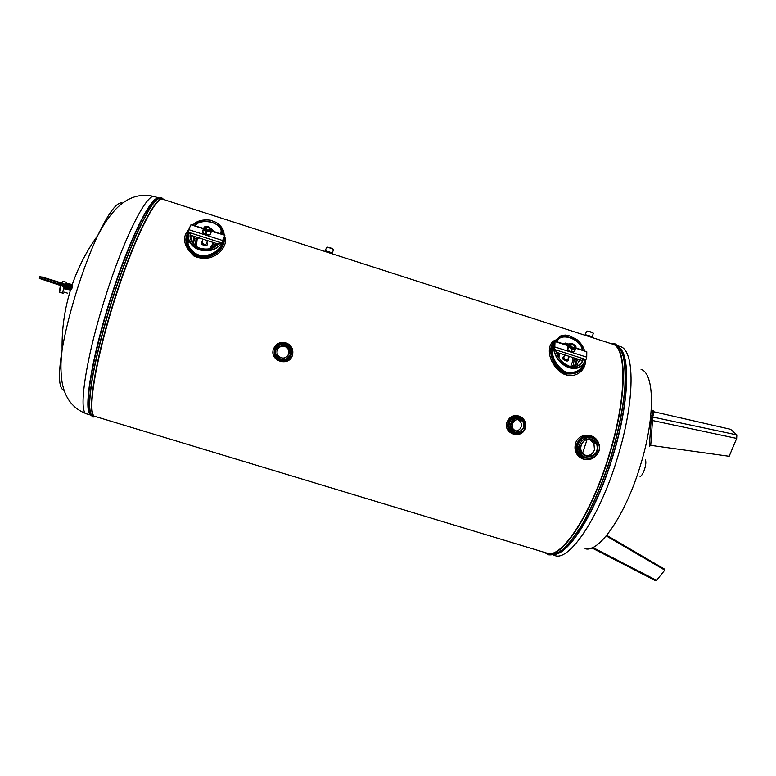 <?xml version="1.0" encoding="UTF-8"?>
<svg xmlns="http://www.w3.org/2000/svg" width="776" height="776" viewBox="0 0 776 776"><rect width="100%" height="100%" fill="white"/><g stroke="black" fill="none" stroke-linecap="round" stroke-linejoin="round"><path stroke-width="1.16" d="M554.481 343.215L553.754 349.889L556.217 351.412M568.042 345.747L555.034 341.576L554.792 346.94L586.724 357.164L585.996 359.56L554.054 349.336L553.754 349.889M556.431 352.275L581.971 360.442L582.902 359.501L585.201 360.239L585.996 359.56M555.034 341.576L554.112 342.226L554.646 343.264M554.083 348.754L554.695 342.197L554.083 342.788M554.054 349.336L554.792 346.94M586.724 357.164L586.792 351.761L576.005 348.308M576.025 347.91L586.792 351.761M572.552 347.997L571.233 347.308C569.468 345.213 569.943 344.292 572.649 344.544C575.113 345.805 575.647 346.988 574.259 348.075L572.552 347.997M572.533 348.57C568.372 345.679 568.41 344.146 572.659 343.972C576.83 346.843 576.781 348.385 572.533 348.57M570.457 345.233L570.525 346.6M573.415 348.172L574.638 347.502M570.709 351.868L567.431 349.21L568.866 346.649L572.552 349.084L575.87 348.744L575.938 346.183L572.513 343.69L569.206 344.02L569.128 346.571M572.552 349.084L571.146 351.916L574.308 351.654L571.107 351.955M569.215 346.717L569.303 343.943M567.596 346.552L567.431 349.21L568.866 346.649L569.206 344.02M575.87 348.744L572.358 349.355L569.06 346.979L567.634 349.52L571 351.984M575.773 348.822L574.512 351.305M572.368 349.025L570.719 351.897L567.586 349.598M567.518 346.697L569.235 343.904L572.513 343.69M575.938 346.183L575.967 348.831M575.86 346.057L572.736 343.749M564.142 356.863L563.618 357.794C565.277 360.345 566.742 360.714 567.983 358.9L569.39 356.417M574.434 345.931L574.812 346.814L572.572 347.784L570.399 345.689L571.902 344.563M572.717 347.299C574.744 347.493 575.113 346.794 573.794 345.223L571.485 344.631C570.447 345.456 570.855 346.348 572.717 347.299M568.11 358.677C570.68 364.099 558.633 358.735 563.715 356.717L564.239 356.679M575.055 366.679L577.625 359.055M568.653 344.66L563.24 343.807M576.908 358.822L574.211 366.786M556.925 353.817L556.984 352.45M564.016 344.049L568.507 344.922M571.922 366.747L573.309 365.03L574.55 358.075M558.342 352.886L558.148 354.642L556.644 353.012M570.67 366.544L573.037 360.326L572.824 357.523M559.273 353.187L558.962 357.949M572.048 366.767L573.309 365.03L571.825 366.738M203.467 228.784L190.954 224.768L188.694 229.647L222.634 240.521L221.858 242.975L187.918 232.111L188.093 233.139L190.547 233.925L190.644 235.235L218.095 244.013M221.858 242.975L224.904 235.235L211.344 231.306M221.713 243.596L218.851 242.975L218.541 243.519M187.918 232.111L188.694 229.647M222.634 240.521L224.701 235.594M190.954 224.768L203.622 228.416M202.4 241.782L202.167 242.869C204.534 244.983 206.106 244.983 206.852 242.859L207.367 240.579M209.2 228.212L209.927 229.104C210.005 230.433 209.016 230.899 206.94 230.491L205.194 229.085L205.475 227.979L206.455 227.552M207.095 229.997C209.714 230.181 210.257 229.473 208.725 227.872L205.853 227.863L207.095 229.997M206.911 242.597C210.907 247.253 197.851 245.371 201.818 241.753L202.468 241.491M222.382 243.286L222.14 242.597M215.03 246.555L216.62 243.538M213.827 231.684L211.606 230.132M193.961 236.292L192.7 242.995M215.883 243.305L213.458 247.437M193.447 243.955L194.718 236.534M211.528 230.462L213.012 231.423M210.665 248.533L214.118 242.743M196.9 237.233L196.037 238.833L195.339 245.798M209.268 248.892L212.12 244.925L212.866 242.345M198.472 237.737L197.065 240.114L196.435 246.584M206.852 230.695L206.096 230.365C204.059 228.241 204.777 227.3 208.249 227.543C210.131 228.348 210.684 229.298 209.889 230.385L206.852 230.695M206.62 231.219C202.769 228.377 203.39 226.98 208.472 227.019C212.333 229.851 211.712 231.248 206.62 231.219M205.126 228.648L205.689 230.103M208.812 230.86L209.927 229.803M205.514 234.837L202.575 232.393L205.863 235.002L209.724 234.886L205.912 234.982M206.552 231.714L210.597 231.558L211.557 229.095L208.696 226.854L204.602 226.864L203.419 229.259L206.552 231.714L205.95 234.915L209.772 234.876M203.225 229.327L204.292 227.009M202.575 232.364L204.457 226.931M210.597 231.558L206.348 231.995L203.322 229.667L202.691 232.558L205.514 234.769L206.348 231.646M211.082 232.422L211.751 229.366L210.752 231.791L210.102 234.672L211.12 232.305M204.554 226.873L208.492 226.796M210.451 231.626L210.015 234.788M292.455 355.282C289.021 367.194 269.418 361.112 273.356 349.316C275.984 343.273 280.495 341.227 286.897 343.167C291.873 345.824 293.735 349.869 292.455 355.282M525.42 427.654L525.303 428.061C522.015 439.934 502.867 433.997 506.932 422.319C509.463 416.46 513.77 414.452 519.842 416.314C523.49 418.089 525.459 421.019 525.73 425.083M597.21 454.484C593.136 459.44 588.101 460.847 582.116 458.703C576.17 455.473 573.949 450.478 575.443 443.736C578.275 432.348 595.658 432.407 598.8 443.775M224.603 236.69C229.521 245.478 214.457 264.888 193.99 256.08C183.524 246.099 181.759 237.301 188.675 229.686M585.356 360.19C586.607 368.542 576.345 380.628 562.047 373.266C546.352 361.771 546.42 343.108 555.5 340.072M276.945 351.402L277.119 350.568C278.506 347.085 281.048 345.718 284.734 346.465L285.364 346.697C288.391 348.356 289.496 350.849 288.662 354.176L288.468 354.68M517.592 419.515L518.979 420.252C521.094 421.979 521.821 424.171 521.152 426.849C520.211 429.37 518.417 430.738 515.768 430.971M589.188 439.177L593.892 443.329L594.474 449.76C592.98 453.708 590.158 455.725 585.987 455.793M553.899 344.098L552.599 345.504M187.947 235.952L187.161 238.077M65.776 283.987L66.164 283.434L72.537 284.501L72.129 288.012L70.752 290.098L64.427 288.895L64.418 288.187M63.147 281.3L61.595 283.056M60.557 285.578L59.674 292.222L63.254 293.338C62.672 292.756 62.904 290.738 63.942 287.265M59.432 291.825L60.334 285.5M61.391 282.988L62.662 281.465M650.744 445.366L649.318 446.491L651.112 420.815L652.839 410.261L653.984 411.804L652.742 417.042L650.744 445.366L729.168 456.288L736.676 438.421L736.851 434.899L652.742 417.042L651.617 415.655M645.293 459.945C647.271 462.874 643.382 475.329 640.084 476.61M736.851 434.899L730.604 429.312L653.984 411.804M655.652 580.758L656.583 580.361L592.786 547.478M606.725 535.324L664.731 569.245L664.78 570.108L656.583 580.361M664.78 570.108L606.25 535.896M651.112 420.815L652.412 420.514L736.676 438.421M586.782 331.236L587.092 331.061C590.323 331.595 592.369 332.264 593.223 333.069L593.233 333.098M333.535 249.697L333.602 249.649C332.303 248.64 330.062 247.845 326.89 247.272L327.21 247.107C330.46 247.728 332.506 248.475 333.35 249.348L333.36 249.348M524.023 427.324C520.677 432.659 516.894 433.027 512.645 428.42C511.306 422.251 513.741 419.273 519.959 419.476C523.422 420.961 524.77 423.57 524.023 427.324M525.168 427.683C525.43 420.136 521.938 417.197 514.682 418.846C509.24 424.016 509.657 428.614 515.924 432.659C520.337 433.551 523.422 431.892 525.168 427.683M518.252 417.663C510.133 415.296 505.225 428.129 512.742 431.99L515.817 432.95M520.337 418.002L522.626 419.176C529.552 423.871 523.616 435.802 515.768 432.94L514.275 432.28C506.34 428.226 511.985 414.956 520.337 418.002M290.379 354.147C290.651 346.455 287.013 343.428 279.467 345.068C273.812 350.306 274.238 355.001 280.767 359.162C285.345 360.103 288.556 358.434 290.379 354.147M289.176 353.769C285.704 359.191 281.766 359.54 277.352 354.816C275.955 348.521 278.487 345.495 284.957 345.747C288.556 347.279 289.962 349.957 289.176 353.769M275.043 351.567C275.024 355.262 276.702 357.891 280.078 359.443C284.307 360.714 287.605 359.511 289.991 355.815M285.413 344.263L286.276 344.592C295.297 348.152 289.807 362.741 280.67 359.463L280.117 359.269C270.746 356.019 276.081 340.916 285.413 344.263L286.286 344.573C295.714 348.608 289.7 363.469 280.078 359.821C270.417 356.271 275.645 341.1 285.423 344.253M554.083 342.682L552.376 351.538C552.687 358.725 556.45 365.176 563.648 370.88L566.606 372.189C574.977 373.363 580.448 370.792 583.028 364.458M554.103 342.332C552.357 344.69 551.775 347.764 552.376 351.538L553.705 349.113L554.19 342.982M581.922 345.107L584.609 350.655M585.094 360.2C582.718 367.223 577.393 369.745 569.118 367.785C560.786 364.429 555.684 358.502 553.822 350.005M553.773 349.636L553.705 349.113M554.908 341.13L560.99 335.698L565.248 335.038M553.075 350.267L552.328 351.082M572.649 366.815L576.073 366.456C579.779 365.118 582.048 362.809 582.854 359.521M582.359 349.937C580.739 338.608 559.457 331.779 557.187 341.867M556.12 350.936L559.486 358.735M579.168 364.962L579.071 364.254M553.598 347.212L552.231 348.065M584.532 350.636C583.426 346.688 580.836 342.953 576.772 339.422L568.372 335.358L561.281 335.688L555.199 341.227M554.297 350.354C555.325 357.358 560.301 363.022 569.206 367.368C578.207 368.794 583.426 366.388 584.871 360.132M583.164 359.589C582.33 362.829 580.06 365.118 576.335 366.456L569.283 366.165L564.298 363.605C559.486 359.589 556.722 355.35 556.014 350.897M556.935 341.779C559.079 331.177 581.34 338.317 582.805 350.083M516.312 431.175C522.345 433.386 526.865 424.142 521.482 420.611L519.794 419.758C513.46 417.449 509.114 427.469 515.089 430.631L516.312 431.175M281.232 357.678C288.235 360.19 292.416 348.987 285.49 346.29L284.86 346.057C277.74 343.496 273.647 355.001 280.776 357.513L281.232 357.678M591.71 439.555C583.775 436.626 576.975 448.062 583.193 453.882L586.705 456.045C595.192 456.375 598.529 452.301 596.705 443.833L591.71 439.555M585.531 334.728L592.34 336.639L592.35 337.172M593.407 333.408C592.476 332.545 590.264 331.818 586.772 331.236L586.51 331.498M325.6 250.823L332.535 252.957M327.21 247.107L326.628 247.544M586.122 457.937L582.068 455.541C570.341 444.512 592.001 428.43 598.587 443.251C602.603 451.06 594.28 460.895 586.122 457.937M590.032 437.237C580.361 434.288 572.989 448.48 580.487 455.182L585.618 457.85M589.954 437.218C580.254 434.347 573.008 448.509 580.487 455.182L582.068 455.541M598.897 450.827C601.633 442.485 592.127 434.434 584.6 438.721C576.898 442.669 578.033 455.299 586.297 457.665C592.311 458.888 596.511 456.608 598.897 450.827M597.627 450.42C595.58 457.753 584.881 458.82 581.554 452.02C577.936 445.366 584.823 436.888 591.884 439.284C596.773 441.379 598.694 445.094 597.627 450.42M188.452 239.154L187.326 240.822M208.967 248.95L216.785 245.255L218.958 243.014M221.858 234.265L221.228 230.899C219.705 221.189 200.033 218.425 195.106 225.68M190.537 233.916L191.119 239.968L195.688 246.07M188.005 234.129L188.005 243.625C189.024 247.602 191.546 250.929 195.562 253.587L198.627 254.955C212.304 258.292 222.954 246.962 223.488 239.755M221.635 232.441L221.044 231.675M188.122 233.285C186.832 237.019 186.793 240.473 188.005 243.625L188.743 240.065L188.141 233.149M218.822 224.225L223.556 230.996L224.254 235.031M224.099 237.34L221.994 242.83M221.373 243.732C216.009 250.066 208.792 252.132 199.723 249.94C194.388 248.174 190.731 244.886 188.743 240.065M192.71 224.914L201.459 220.335M224.012 234.953C224.254 230.336 221.645 226.136 216.184 222.382L210.538 220.239C202.856 219.288 197.094 220.733 193.273 224.574L192.855 224.962M188.452 233.256C187.094 239.697 190.886 245.119 199.81 249.513C209.908 251.249 216.95 249.29 220.947 243.645M222.402 241.394L223.381 239.037M219.133 243.063L217.067 245.177C213.245 248.815 207.667 249.891 200.334 248.427L197.734 247.34C191.73 243.237 189.247 238.736 190.275 233.838M194.698 225.554C201.12 215.97 224.759 223.556 222.188 234.371M583.717 363.478C581.893 371.025 576.034 374.274 566.16 373.217L563.056 371.84C550.145 362.848 549.078 347.027 554.18 342.08M554.578 341.392C548.244 345.747 548.981 362.567 562.6 372.286L565.966 373.799C576.869 374.769 582.96 371.006 584.241 362.508M223.827 238.659C224.856 246.273 214.254 259.601 198.326 256.061L195.106 254.635C186.812 247.437 184.455 240.24 188.034 233.062M221.752 233.12L220.927 232.179L221.761 233.217M187.792 232.732C183.805 240.065 186.094 247.515 194.66 255.11L198.142 256.662C215.185 260.377 226.155 245.798 224.002 237.854M332.661 253.762L324.979 251.385M592.631 337.696L584.891 335.203M587.616 458.286L584.173 457.811C570.447 453.96 578.586 431.262 591.584 437.47M594.95 438.954C582.427 426.703 566.849 451.292 582.533 458.015L591.496 458.121M522.52 419.098L518.717 416.712C511.743 415.858 507.999 418.991 507.475 426.092C509.415 432.921 513.751 435.181 520.492 432.863M517.146 433.231C504.73 434.599 506.941 413.656 518.669 417.469L519.571 417.808M285.646 343.545C274.908 340.053 269.175 356.717 279.816 360.578C290.379 364.584 296.956 348.279 286.577 343.894L285.646 343.545M55.426 283.676L46.657 280.592L55.426 283.676M69.413 287.537L39.353 278.419L63.069 286.392L70.606 287.566L70.121 288.148L63.787 286.984L64.33 287.993L70.664 289.167L70.131 288.148M39.343 278.109L39.789 276.741L70.092 286.15L57.676 281.775L57.278 283.25L69.724 287.295L70.092 286.15L70.965 286.431L70.606 287.566L71.576 287.857L72.537 284.501M67.948 285.131L70.907 285.723L71.925 285.209L65.533 284.132M70.897 285.723L69.986 285.791L72.488 286.877M65.271 284.259L66.164 283.434M70.752 290.098L70.664 289.167L72.129 288.012M64.301 287.935L64.427 288.895M63.234 286.46L68.54 287.809L70.49 290.04C64.495 309.546 61.692 329.441 62.109 349.704C65.262 331.371 70.364 311.011 77.425 288.633C83.915 268.389 90.705 250.648 97.805 235.4C109.086 211.964 117.341 201.197 122.579 203.108M564.753 343.7L565.529 344.078M566.208 343.855L565.607 343.031M573.037 360.326L577.625 359.705M558.865 355.796L558.148 354.642M190.547 237.698L191.847 235.623M197.065 240.114L193.68 236.884M214.069 242.733L213.342 244.595L216.388 244.139M210.412 248.611L213.342 244.595L212.12 244.925M202.575 232.257L203.186 229.444M114.712 299.72C94.837 361.8 86.66 416.246 95.225 416.469L546.925 553.133C560.98 559.612 591.467 514.226 609.257 454.309C626.94 396.982 626.804 346.765 612.235 344.01L163.028 199.345C156.083 195.057 133.472 240.046 114.712 299.72M72.469 284.656L72.313 284.462C78.434 266.798 86.931 250.444 97.805 235.4L103.024 226.175C104.517 223.614 109.688 215.582 116.274 208.666C127.817 196.997 140.601 192.991 154.637 196.648C147.265 192.215 124.218 237.107 105.439 296.82C85.515 358.939 77.784 413.56 86.786 413.909L90.511 415.034M90.152 414.413C83.73 409.156 92.218 356.446 110.793 298.498C92.363 356.097 83.74 408.622 90.2 414.51C83.371 409.515 91.878 356.679 110.531 298.42C128.118 242.51 149.623 198.491 157.79 198.084C149.429 199.393 128.185 243.257 110.793 298.498C128.263 242.888 149.71 198.976 157.693 198.142M620.412 348.502C630.645 359.589 628.376 405.809 613.108 455.512C597.568 507.659 571.572 550.805 556.208 554.083M618.288 345.96L619.937 346.494C634.865 349.365 635.369 399.669 617.715 456.948C599.955 516.826 569.109 562.076 554.685 555.48L553.016 554.976M64.107 390.347C58.714 388.941 58.045 375.39 62.109 349.704L61.158 360.258C60.926 363.207 60.606 372.761 62.08 382.19C64.932 398.36 73.167 408.933 86.786 413.909M65.145 284.21L66.678 282.396L63.118 281.29M585.085 548.68C598.868 553.414 625.805 514.847 640.637 464.649C655.429 416.634 654.488 373.334 641.073 369.386M587.092 439.468L582.951 452.117M565.966 373.799L566.16 373.217M583.736 458.47L584.173 457.811M582.116 458.703L582.533 458.015M286.897 343.167L286.577 343.894M96.078 416.722L93.042 417.032C91.015 415.635 89.851 411.62 89.56 404.985C89.812 396.846 91.044 386.38 93.246 373.586C97.369 352.42 103.451 328.694 111.482 302.397C119.843 276.198 128.35 253.228 137.003 233.479C142.464 221.703 147.411 212.401 151.834 205.562C155.85 200.266 159.09 197.628 161.554 197.637L161.359 197.579C158.896 197.57 155.646 200.208 151.621 205.494C147.197 212.333 142.25 221.635 136.789 233.411C128.127 253.16 119.62 276.13 111.259 302.33C103.227 328.626 97.155 352.362 93.033 373.518C90.831 386.312 89.609 396.779 89.347 404.917C89.647 411.561 90.811 415.577 92.848 416.974L92.945 416.993M161.456 197.608L156.49 198.889C152.629 202.323 148.216 208.385 143.25 217.067C132.939 236.428 120.503 267.807 109.746 301.854C99.221 335.979 91.587 368.852 89.056 390.638C88.192 400.6 88.377 408.098 89.599 413.123L93.042 417.032M544.665 552.444L548.244 554.704M548.419 554.762L548.506 554.792C552.89 555.364 557.973 553.385 563.764 548.836C569.865 542.793 576.258 534.325 582.96 523.441C593.262 505.079 602.496 483.351 610.654 458.276C618.22 433.008 622.982 409.893 624.961 388.921C625.65 376.166 625.204 365.564 623.632 357.125C621.46 350.092 618.404 345.562 614.476 343.545L614.379 343.516M614.204 343.467L609.985 343.283M609.8 343.225L614.291 343.487C618.22 345.504 621.266 350.034 623.438 357.057C625.01 365.506 625.456 376.108 624.767 388.863C622.788 409.825 618.016 432.94 610.45 458.209C602.292 483.293 593.058 505.011 582.757 523.383C576.064 534.266 569.671 542.734 563.57 548.778C557.789 553.327 552.706 555.306 548.322 554.733L544.48 552.396M163.61 199.539C157.441 191.876 133.967 237.31 114.392 299.614C93.653 364.351 85.923 419.787 95.817 416.644M619.762 347.735C630.49 358.037 628.444 404.829 612.894 455.434C597.083 508.503 570.554 552.037 555.247 554.355M545.596 552.725L548.234 553.618C562.658 557.915 592.233 512.771 609.587 454.406C626.775 398.592 627.241 349.025 613.583 344.35L610.906 343.584M39.877 276.654L70.276 285.849M63.069 286.392L39.333 278.409L39.43 277.876L57.104 283.541M57.676 281.775L41.991 276.983L39.721 276.974M554.918 341.139L568.236 345.407M574.492 351.324L571.029 351.984M563.618 357.794L565.141 355.069M567.431 350.985L568.003 349.966M563.715 356.717L564.2 356.747M576.791 365.011L579.138 360.937L579.061 359.511M568.934 344.146L565.694 343.05M211.431 230.918L224.904 235.235M208.395 235.962L208.599 235.031M202.167 242.869L202.972 239.183M203.991 234.546L204.127 233.906M201.818 241.753L202.429 241.646M215.806 232.325L211.751 229.434M210.946 248.446L214.166 242.762M208.773 226.873L211.615 229.095M154.637 196.648L158.333 197.831M67.648 293.221L64.301 292.174M655.749 580.807L591.855 547.885M518.242 417.653C507.339 416.77 506.709 429.303 512.742 431.99L514.275 432.28M275.461 349.316C274.219 357.067 277.847 358.134 280.078 359.443L280.117 359.269M579.177 361.451L580.099 359.851M518.979 420.252L521.482 420.611M596.705 443.833L593.892 443.329M592.369 336.425L593.281 333.438M584.997 335.242L586.588 331.245M332.467 252.743L333.418 249.726M324.843 251.453L326.715 247.282M220.539 233.838L221.228 230.899M221.723 232.926L220.947 232.072M332.429 253.5L332.39 252.995M614.476 343.545L613.583 344.35L612.235 344.01M548.506 554.792L548.234 553.618L546.925 553.133M158.663 198.025L159.245 198.132M163.872 199.616L161.554 197.637M72.401 284.773L71.712 285.316"/></g></svg>
